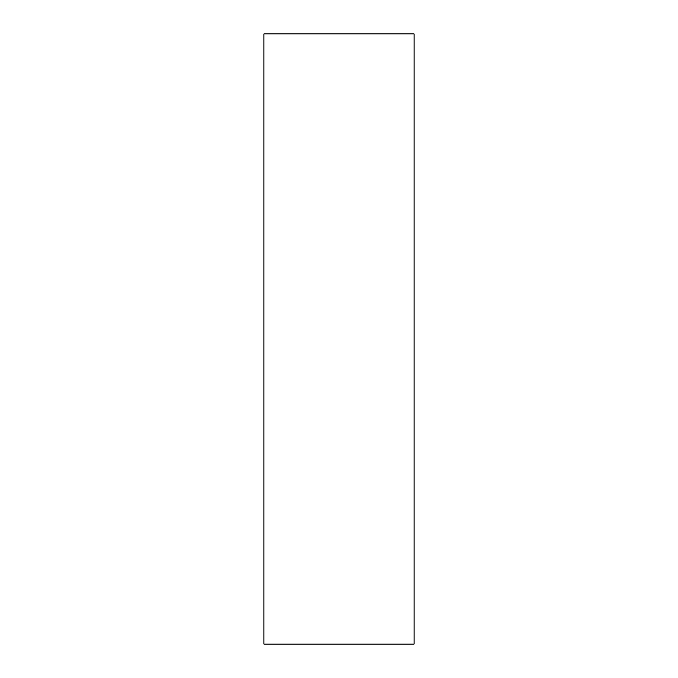 <?xml version="1.0" encoding="UTF-8"?>
<svg xmlns="http://www.w3.org/2000/svg" width="678" height="678" viewBox="0 0 678 678"><rect width="100%" height="100%" fill="white"/><g stroke="black" fill="none" stroke-linecap="round" stroke-linejoin="round"><path stroke-width="1.02" d="M414.072 33.9L263.928 33.9L263.928 644.1L414.072 644.1L414.072 33.9"/></g></svg>

